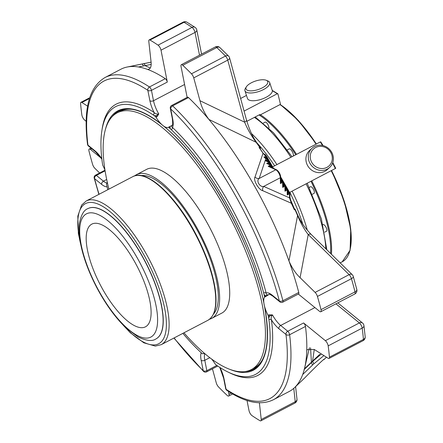 <?xml version="1.0" encoding="UTF-8"?>
<svg xmlns="http://www.w3.org/2000/svg" width="443" height="443" viewBox="0 0 443 443"><rect width="100%" height="100%" fill="white"/><g stroke="black" fill="none" stroke-linecap="round" stroke-linejoin="round"><path stroke-width="0.66" d="M147.065 325.705A57.933 20.611 -117.6 0 0 135.63 263.524A57.933 20.611 -117.6 0 0 91.828 224.119A57.933 20.611 -117.6 0 0 100.373 285.015A57.933 20.611 -117.6 0 0 145.459 326.829A57.933 20.611 -117.6 0 0 147.065 325.705M323.911 355.579L313.566 364.068L302.691 374.534A181.78 64.672 62.4 0 1 294.556 387.619A181.78 64.672 62.4 0 1 289.146 391.518L273.298 399.791A181.78 64.672 -117.6 0 0 289.622 334.725A2.647 0.941 -117.6 0 0 287.751 331.237A2.647 1.905 129.2 0 0 285.968 334.471A2.647 1.794 -7.1 0 0 289.622 334.725L305.476 326.447A181.78 64.672 62.4 0 1 306.75 351.022L306.971 349.643L314.264 349.466L328.13 358.26A3.97 1.412 62.4 0 0 329.06 358.437L363.066 340.678A3.97 3.97 0 0 0 365.187 336.813L365.187 336.813A3.97 2.824 175.1 0 1 363.437 339.41A3.97 1.412 62.4 0 1 363.177 340.601A3.97 1.412 62.4 0 1 363.066 340.678M323.8 359.722L324.304 359.179C324.464 358.094 308.788 373.61 304.745 377.901L294.556 387.619M280.818 181.049L281.205 180.86L280.801 180.14M283.077 183.945L283.487 184.665L283.094 184.853M285.375 188.663L285.763 188.469L285.358 187.754M268.552 159.945L267.993 160.128A0.991 0.354 -117.6 0 0 267.439 159.508A0.991 0.842 -65.4 0 1 268.142 159.474L268.142 159.474A0.991 0.842 -65.4 0 1 268.53 159.89M266.924 161.091L265.246 160.654L267.439 159.508L265.783 158.749L263.856 156.96L266.044 156.65L263.042 153.228A0.991 0.277 146.1 0 1 263.17 153.272A0.991 0.277 146.1 0 1 263.17 153.394M266.913 161.064L267.229 160.532L265.246 160.654L268.912 162.332A0.991 0.842 -65.4 0 1 269.61 162.293L269.61 162.293A0.991 0.842 -65.4 0 1 269.997 162.708M269.482 164.231L268.696 163.351L268.386 163.882M268.397 163.916L266.714 163.473L268.912 162.332A0.991 0.354 -117.6 0 1 269.466 162.952L270.557 164.874M270.02 162.769L268.696 163.351L266.714 163.473L270.38 165.15A0.991 0.842 -65.4 0 1 271.083 165.117L271.083 165.117A0.991 0.842 -65.4 0 1 271.47 165.532M269.87 166.734L268.187 166.297L270.38 165.15A0.991 0.354 -117.6 0 1 270.939 165.771L272.024 167.698M269.859 166.706L270.169 166.175L268.187 166.297L275.812 169.78A0.991 0.842 114.6 0 1 276.51 169.747L269.593 166.585M280.829 181.802L281.549 181.968L280.413 183.579L280.314 177.737A5.299 1.883 -117.6 0 0 275.812 169.78L259.194 178.457C255.794 180.439 259.803 187.544 263.696 186.414L289.512 197.849L289.445 193.857A0.991 0.354 -117.6 0 0 289.157 192.987L289.711 192.805A0.991 0.759 179 0 1 289.445 193.857L287.247 195.003L287.164 190.047A0.991 0.759 -1 0 0 287.429 188.995L280.762 177.211M280.829 181.78L280.413 183.579L282.606 182.433A0.991 0.759 -1 0 0 282.872 181.381L280.757 177.505M283.105 185.589L282.689 187.389L283.83 185.772L283.11 185.611M283.11 185.672L283.044 181.796A0.991 0.991 0 0 0 282.916 181.32L282.318 181.564L280.779 178.845M281.205 180.86L281.549 181.968L282.318 181.564A0.991 0.354 -117.6 0 1 282.606 182.433L282.689 187.389L284.882 186.243A0.991 0.759 -1 0 0 285.154 185.191L280.751 177.278M285.386 189.416L286.106 189.582L284.971 191.193L284.882 186.243A0.991 0.354 -117.6 0 0 284.594 185.373L285.192 185.13A0.991 0.991 0 0 1 285.32 185.6L285.386 189.477L284.971 191.193L287.164 190.047A0.991 0.354 -117.6 0 0 286.876 189.178L287.474 188.934A0.991 0.991 0 0 1 287.601 189.41L287.668 193.286L287.247 195.003L288.387 193.386L287.668 193.226M287.618 190.263L289.157 192.987L288.387 193.386L288.044 192.279L287.651 192.467M267.068 157.104L265.734 157.542L266.453 158.439L266.193 158.572M265.335 158.035L263.856 156.96L265.734 157.542L265.335 158.024M273.353 168.301L268.591 159.89A0.991 0.991 0 0 0 268.142 159.474L266.487 158.716A0.991 0.842 114.6 0 0 265.783 158.749L259.194 178.457A3.97 3.494 -159.5 0 1 255.024 177.006L263.042 153.228A139.036 49.466 62.4 0 0 259.077 147.458A0.991 0.321 -35.1 0 1 259.216 147.513A0.991 0.321 -35.1 0 1 259.227 147.657M165.305 78.693A2.647 0.941 62.4 0 1 167.31 82.066L161.014 50.186A3.97 1.412 62.4 0 0 158.04 45.153A223.46 79.502 -117.6 0 0 150.011 40.047A3.97 1.412 62.4 0 0 149.153 39.909A3.97 1.412 62.4 0 0 148.787 41.271L150.936 60.785C151.716 66.655 150.531 69.512 147.386 69.357A181.78 64.672 62.4 0 1 165.305 78.693L149.452 86.972A2.647 2.082 123.5 0 0 147.84 90.328A2.647 1.578 -11.2 0 0 151.456 90.344A2.647 0.941 -117.6 0 0 149.452 86.972A181.78 64.672 -117.6 0 0 105.019 77.519L120.867 69.241A181.78 64.672 62.4 0 1 127.158 67.031A181.78 64.672 62.4 0 1 128.57 66.782L151.057 62.197M266.78 156.7A4.037 1.434 -117.6 0 0 263.79 154.07L263.768 154.081M267.046 157.049A0.991 0.82 118.3 0 0 266.044 156.65A0.991 0.343 -112.4 0 1 266.514 157.287L267.611 159.231M265.462 296.727A1.988 0.709 -117.6 0 0 265.468 295.808L264.493 296.317A1.988 0.709 -117.6 0 1 264.482 297.236L268.491 294.828A18.606 6.617 -117.6 0 1 269.156 294.313C268.89 293.825 270.103 294.423 272.788 296.112A2.647 1.905 129.2 0 1 272.262 295.204L279.35 300.974A2.647 1.905 129.2 0 0 279.871 301.882A2.647 2.647 0 0 0 282.767 302.176A2.647 0.941 -117.6 0 0 282.844 302.12A2.647 0.941 -117.6 0 0 282.911 300.731A2.647 1.34 165.3 0 1 279.35 300.974A179.133 63.731 -117.6 0 0 170.71 108.95A2.647 1.706 -46.3 0 1 172.659 105.871A2.647 0.941 -117.6 0 0 171.679 105.456A2.647 0.941 -117.6 0 0 171.602 105.506M226.816 390.338L226.816 390.338A2.647 2.082 -56.5 0 1 226.085 389.275A2.647 1.578 168.8 0 1 225.681 388.644A2.647 2.647 0 0 0 226.816 390.338C245.267 402.626 260.755 405.777 273.298 399.791M201.188 352.706A21.253 7.559 -117.6 0 0 201.166 360.275L203.215 370.653A2.647 1.706 133.7 0 0 203.581 371.422A2.647 2.647 0 0 0 206.637 371.854A2.647 0.941 -117.6 0 0 206.709 371.804A2.647 0.941 -117.6 0 0 206.837 370.669A2.647 1.578 168.8 0 1 203.215 370.653A179.133 63.731 -117.6 0 1 174.093 337.948M105.008 170.195L95.544 175.14A2.647 2.647 0 0 0 94.209 178.158A2.647 1.34 -14.7 0 0 94.575 178.629A2.647 1.905 -50.8 0 1 96.358 175.4A2.647 0.941 -117.6 0 0 95.544 175.14A2.647 0.941 -117.6 0 0 95.472 175.19M101.818 158.694A21.253 7.559 -117.6 0 0 95.046 150.902L87.958 145.132A2.647 1.794 172.9 0 1 87.526 144.313A2.647 2.647 0 0 0 88.478 146.04A2.647 1.905 -50.8 0 1 87.958 145.132A179.133 63.731 -117.6 0 1 147.84 90.328L149.889 100.705A21.253 7.559 -117.6 0 0 154.098 112.494A1.988 1.556 -56.1 0 1 153.095 114.875A151.046 53.736 62.4 0 0 113.275 108.103A151.046 53.736 62.4 0 0 102.156 161.501L102.339 162.83A151.024 53.73 -117.6 0 0 102.571 164.48A1.988 0.709 -117.6 0 0 103.014 165.76A18.606 6.617 -117.6 0 1 104.997 170.145M170.306 108.319A2.647 1.578 -11.2 0 0 170.71 108.95L172.759 119.328A2.647 1.578 168.8 0 1 172.355 118.696L170.306 108.319A2.647 2.647 0 0 1 171.679 105.456L187.527 97.178A2.647 0.941 62.4 0 1 188.513 97.593A181.78 64.672 62.4 0 1 208.908 119.444C204.644 113.591 201.659 107.339 199.959 100.699L193.746 77.874A3.97 1.412 62.4 0 0 191.476 73.804A223.46 79.502 -117.6 0 0 182.776 65.293L216.782 47.534A3.97 2.603 -46.8 0 1 219.894 47.573A3.97 3.97 0 0 0 215.337 46.947A3.97 1.412 62.4 0 1 216.782 47.534A223.46 79.502 -117.6 0 1 225.481 56.045A3.97 1.412 62.4 0 1 227.752 60.121A3.97 1.944 -15.2 0 0 229.557 57.789A3.97 3.97 0 0 0 228.56 56.051A3.97 2.409 135.5 0 0 225.481 56.045L191.476 73.804M143.643 63.731A2.647 1.085 78.4 0 1 145.088 65.63L138.482 66.971M143.471 65.736L142.175 64.036M151.085 64.407L145.088 65.63L150.321 68.056M147.386 69.357A181.78 64.672 -117.6 0 0 128.57 66.782M86.208 121.343L84.652 120.075A3.97 1.412 62.4 0 1 81.844 114.892A223.46 79.502 -117.6 0 1 80.587 103.59A3.97 1.412 62.4 0 1 80.958 102.322A3.97 1.412 62.4 0 1 81.889 102.499L87.636 106.148M99.642 172.997L94.896 168.351A3.97 1.412 62.4 0 1 92.581 164.314A223.46 79.502 -117.6 0 1 88.999 151.118A3.97 1.412 62.4 0 1 89.22 149.009A3.97 1.412 62.4 0 1 90.444 149.396L91.756 148.71M228.416 391.374L228.987 394.27A3.97 1.412 62.4 0 1 228.688 396.053A3.97 1.412 62.4 0 1 227.242 395.466A223.46 79.502 -117.6 0 1 218.543 386.955A3.97 1.412 62.4 0 1 216.273 382.879L212.446 368.825M259.393 402.798L261.232 419.488A3.97 1.412 62.4 0 1 260.866 420.85A3.97 1.412 62.4 0 1 260.008 420.712A223.46 79.502 -117.6 0 1 251.978 415.606A3.97 1.412 62.4 0 1 249.005 410.572L247.017 400.505M303.976 369.717L312.498 361.527A2.647 1.196 47.2 0 1 313.566 364.068M314.27 349.466L312.498 361.527L321.374 353.974M311.512 362.745L312.487 365.06M311.429 362.512L310.549 347.838M302.691 374.534A181.78 64.672 -117.6 0 0 304.634 367.989A181.78 64.672 -117.6 0 0 306.75 351.022M228.721 372.38A153.012 54.439 -117.6 0 0 271.432 319.874A1.988 1.335 -7.3 0 0 268.918 319.591L268.735 318.262A151.024 53.73 -117.6 0 0 268.502 316.612A1.988 0.709 -117.6 0 0 268.059 315.333L269.034 314.823L272.456 314.907C271.199 316.407 270.856 318.068 271.432 319.874A21.253 7.559 -117.6 0 0 278.88 328.7A2.647 1.905 -50.8 0 1 280.663 325.467L287.751 331.237L303.599 322.958L325.367 340.684A3.97 1.412 62.4 0 1 328.174 345.867A223.46 79.502 -117.6 0 1 329.431 357.169A3.97 1.412 62.4 0 1 329.06 358.437M315.123 292.408L349.128 274.649L308.223 234.552L300.083 277.667L315.123 292.408A3.97 1.412 62.4 0 1 317.437 296.439L351.443 278.686A3.97 1.838 -16.1 0 0 353.259 276.404A3.97 3.97 0 0 0 352.224 274.671A3.97 2.503 134.4 0 0 349.128 274.649A3.97 1.412 62.4 0 1 351.443 278.686A223.46 79.502 -117.6 0 1 355.026 291.882A3.97 1.412 62.4 0 1 354.915 293.914A3.97 1.412 62.4 0 1 354.804 293.991A3.97 3.97 0 0 0 356.814 289.495A3.97 2.06 165.8 0 1 355.026 291.882L321.02 309.64A3.97 1.412 62.4 0 1 320.793 311.75A3.97 1.412 62.4 0 1 319.575 311.357L298.322 294.052M281.167 177.704L289.75 192.744A0.991 0.991 0 0 1 289.877 193.214L289.949 197.207A0.991 0.759 179 0 1 289.512 197.849L291.339 203.237L262.771 190.7C258.706 189.986 252.892 179.753 255.024 177.006M291.322 203.154L291.339 203.237A139.036 49.466 62.4 0 1 294.379 209.855L294.351 209.738M300.083 277.667C295.686 273.525 291.976 267.943 288.947 260.921A181.78 64.672 62.4 0 1 298.759 292.452A2.647 0.941 62.4 0 1 298.621 293.897L282.767 302.176M352.224 274.671L311.318 234.574A3.97 2.503 -45.6 0 0 308.223 234.552C304.396 229.69 300.852 223.366 297.58 215.586L288.947 260.921A181.78 64.672 -117.6 0 0 208.908 119.444L256.093 142.258C251.137 135.503 247.327 128.813 244.652 122.19L199.959 100.699M262.771 190.7A3.97 3.223 111.8 0 1 263.696 186.414L280.314 177.737A0.991 0.759 179 0 0 280.746 177.095C280.286 173.839 278.874 171.391 276.51 169.747M321.02 309.64A223.46 79.502 -117.6 0 0 317.437 296.439M303.599 322.958A2.647 0.941 62.4 0 1 305.476 326.447M101.237 158.184L90.444 149.396M187.134 97.382L181.032 66.489A3.97 1.412 62.4 0 1 181.331 64.706A3.97 1.412 62.4 0 1 182.776 65.293M195.125 27.405L195.125 27.405A3.97 3.09 124.3 0 0 192.046 27.394A3.97 1.412 62.4 0 1 195.02 32.428A3.97 2.365 -11.2 0 0 196.781 29.919A3.97 3.97 0 0 0 195.125 27.405L187.012 22.244A3.97 3.97 0 0 0 183.158 22.15A3.97 1.412 62.4 0 1 184.022 22.288A3.97 3.228 -59.6 0 1 187.012 22.244M296.982 399.137A3.97 2.741 173.7 0 1 295.237 401.729A3.97 1.412 62.4 0 1 294.983 403.014A3.97 1.412 62.4 0 1 294.872 403.091A3.97 3.97 0 0 0 296.982 399.137L295.603 386.623M329.431 357.169L363.437 339.41A223.46 79.502 -117.6 0 0 362.18 328.108A3.97 2.647 -7.7 0 0 363.93 325.522A3.97 3.97 0 0 0 362.501 322.975A3.97 2.863 129.2 0 0 359.373 322.925A3.97 1.412 62.4 0 1 362.18 328.108L328.174 345.867M294.379 209.855L294.872 209.389A3.97 0.62 -24.1 0 0 295.077 209.018A3.97 0.62 -24.1 0 0 294.745 208.924L294.069 208.952M259.077 147.458L259.853 147.491A3.97 1.296 -35.1 0 1 260.395 147.724A3.97 1.296 -35.1 0 1 260.44 148.289L260.24 148.981M264.493 296.317A151.024 53.73 -117.6 0 0 264.039 294.495L265.468 295.808L268.491 294.828C266.985 295.093 266.193 294.468 266.11 292.95A1.988 1.013 -14.5 0 0 263.668 293.011A151.046 53.736 62.4 0 0 171.242 129.655L170.256 128.736A151.024 53.73 -117.6 0 0 169.038 127.612A1.988 0.709 -117.6 0 0 168.357 127.329L172.177 125.319M269.034 314.823A1.988 0.709 62.4 0 1 269.477 316.103L272.456 314.907A18.606 6.617 -117.6 0 0 280.663 325.467L314.929 307.575M268.735 318.262L269.477 316.103L268.502 316.612M268.918 319.591A151.046 53.736 62.4 0 1 252.92 375.537A151.046 53.736 62.4 0 1 217.978 366.217L217.042 365.569A151.024 53.73 -117.6 0 1 215.891 364.766A1.988 0.709 -117.6 0 1 215.076 363.825A18.606 6.617 -117.6 0 0 211.682 359.107M182.848 333.374A151.046 53.736 62.4 0 0 199.832 351.437L200.817 352.357A151.024 53.73 -117.6 0 0 202.03 353.481A1.988 0.709 -117.6 0 0 202.717 353.769A18.606 6.617 -117.6 0 1 204.871 353.719M107.826 189.698A151.046 53.736 62.4 0 1 107.405 188.081L107.034 186.597A151.024 53.73 -117.6 0 1 106.58 184.775A1.988 0.709 -117.6 0 1 106.591 183.856A18.606 6.617 -117.6 0 0 107.223 181.962M102.034 129.76A153.012 54.439 -117.6 0 1 154.098 112.494C155.255 113.74 156.811 114.233 158.771 113.973L156.157 115.817L154.031 115.523L153.095 114.875M264.593 306.495A0.664 0.404 -10.6 0 0 264.576 306.639L263.718 302.309C252.128 242.609 205.153 159.607 164.37 126.692A0.664 0.471 -50.1 0 1 164.248 126.471A18.606 6.617 -117.6 0 1 161.28 124.051A18.606 6.617 -117.6 0 1 155.997 117.268A1.988 0.709 -117.6 0 0 155.183 116.326A151.024 53.73 -117.6 0 0 154.031 115.523M155.997 117.268L156.977 116.758A1.988 0.709 -117.6 0 0 156.157 115.817L155.183 116.326M156.977 116.758L158.771 113.973A18.606 6.617 -117.6 0 1 153.505 100.722L184.587 84.491M229.557 57.789L246.452 119.859A3.97 1.944 164.8 0 1 244.652 122.19L227.752 60.121L193.746 77.874M294.872 209.389A137.923 49.068 -117.6 0 1 297.58 215.586A3.97 0.803 -23.1 0 0 297.762 215.16L295.077 209.018M260.395 147.724L256.669 142.53A3.97 1.467 143.7 0 0 256.093 142.258A137.923 49.068 -117.6 0 1 259.853 147.491M172.482 125.136C171.363 126.083 171.363 126.859 172.482 127.462A1.988 1.29 -46.5 0 1 171.242 129.655M170.256 128.736L170.018 127.102A1.988 0.709 -117.6 0 0 169.331 126.814M264.039 294.495L263.668 293.011M264.482 297.236A18.606 6.617 -117.6 0 0 263.818 302.464A18.606 6.617 -117.6 0 0 264.676 306.811A18.606 6.617 -117.6 0 0 268.059 315.333M263.751 302.132A0.664 0.388 -11.8 0 0 263.718 302.303A0.664 0.388 -11.8 0 0 263.818 302.464A146.328 52.058 -117.6 0 0 164.248 126.471A18.606 6.617 -117.6 0 0 168.357 127.329M245.09 371.566A145.664 51.82 -117.6 0 0 253.507 369.379C266.769 361.682 270.457 340.767 264.576 306.645A0.664 0.404 -10.6 0 0 264.676 306.811A146.328 52.058 -117.6 0 1 230.338 369.556M105.279 130.048A146.328 52.058 -117.6 0 1 161.28 124.051A0.664 0.482 128.3 0 0 161.595 124.361M108.906 189.133A144.833 51.526 62.4 0 1 117.234 112.815A144.833 51.526 62.4 0 1 226.738 211.328A144.833 51.526 62.4 0 1 255.318 366.776A144.833 51.526 62.4 0 1 251.314 369.595L254.038 368.172A144.833 51.526 -117.6 0 0 258.042 365.353A144.833 51.526 -117.6 0 0 262.76 359.218M132.296 109.355A144.833 51.526 -117.6 0 0 119.959 111.398L117.234 112.815M251.347 82.791A11.468 4.463 161.7 0 1 266.127 80.249A11.468 4.463 161.7 0 1 258.252 89.541A11.468 4.463 161.7 0 1 246.386 86.784A11.468 4.463 161.7 0 1 251.347 82.791M311.767 162.409A11.468 10.671 -132.5 0 1 321.147 146.356A11.468 10.671 -132.5 0 1 330.888 163.578A11.468 10.671 -132.5 0 1 311.767 162.409M266.127 80.249L267.843 80.925A13.035 5.067 161.7 0 1 269.676 82.575A13.035 5.067 161.7 0 1 258.895 91.485A13.035 5.067 161.7 0 1 244.929 90.771A13.035 5.067 161.7 0 1 245.411 88.356L246.386 86.784M269.676 82.575L272.24 90.328A13.035 5.067 161.7 0 1 266.116 97.283A13.035 5.067 161.7 0 1 247.493 98.523L244.929 90.771M324.708 232.176L326.569 231.202A3.743 1.329 -117.6 0 0 326.674 231.13A3.743 1.329 -117.6 0 0 325.932 227.115A3.743 1.329 -117.6 0 0 323.102 224.573L322.975 224.64M268.951 128.099A3.743 1.329 -117.6 0 0 267.611 124.057A3.743 1.329 -117.6 0 0 265.141 122.124L263.397 123.032M312.354 194.255L314.043 193.375A3.743 1.329 -117.6 0 0 314.142 193.303A3.743 1.329 -117.6 0 0 313.406 189.288A3.743 1.329 -117.6 0 0 310.576 186.747L309.264 187.433M293.15 156.124A4.137 1.473 -117.6 0 0 292.286 151.667A4.137 1.473 -117.6 0 0 289.179 148.892L287.319 149.861M310.045 163.473A13.035 12.127 -132.5 0 1 312.044 148.217A13.035 12.127 -132.5 0 1 329.791 149.645A13.035 12.127 -132.5 0 1 329.642 167.448A13.035 12.127 -132.5 0 1 310.045 163.473M329.642 167.448L327.25 169.641A13.035 12.127 -132.5 0 1 307.652 165.665A13.035 12.127 -132.5 0 1 309.646 150.415L312.044 148.217M296.561 154.347A91.369 32.505 -117.6 0 0 260.495 114.77L280.109 104.548L280.369 103.828L277.96 94.01L277.279 93.755L244.065 111.093M246.469 95.428L240.632 98.473M277.96 94.01L277.279 93.755A100.146 35.628 62.4 0 0 272.329 90.732M260.495 114.77L259.93 115.114A86.9 30.916 -117.6 0 0 259.415 114.765M332.771 162.62A99.481 35.39 62.4 0 1 335.683 168.334L289.589 192.461M335.683 168.334L335.368 168.556A100.146 35.628 62.4 0 0 332.593 163.107M320.738 141.921L320.311 141.943L320.738 141.921A99.481 35.39 62.4 0 1 323.058 145.597M322.537 145.476A100.146 35.628 62.4 0 0 320.311 141.943L272.644 166.834M246.867 121.321L259.797 114.565L259.93 115.114M87.985 208.575A73.494 26.148 62.4 0 1 88.057 208.537A73.494 26.148 62.4 0 1 141.943 255.5A73.494 26.148 62.4 0 1 158.123 337.4A73.494 26.148 62.4 0 1 156.091 338.834A73.494 26.148 62.4 0 1 156.025 338.867M141.129 175.589A78.76 28.02 62.4 0 1 199.018 233.505A78.76 28.02 62.4 0 1 213.46 314.115M209.567 319.209A81.108 28.856 -117.6 0 0 211.726 318.373A81.108 28.856 -117.6 0 0 199.76 233.118A81.108 28.856 -117.6 0 0 136.638 174.581A81.108 28.856 -117.6 0 0 134.722 175.871M211.726 318.373L221.816 313.101A81.108 28.856 -117.6 0 0 209.855 227.852A81.108 28.856 -117.6 0 0 146.733 169.309L136.638 174.581M251.314 369.595A144.833 51.526 62.4 0 1 183.928 332.809M319.768 354.378L304.363 369.113M304.441 368.792L319.198 354.871M271.493 165.588L270.169 166.175L270.95 167.055M283.055 182.649L284.594 185.373L283.83 185.772L283.487 184.665M285.336 186.459L286.876 189.178L286.106 189.582L285.763 188.469M268.009 161.413L267.229 160.532L267.993 160.128L269.084 162.055M287.64 191.559L288.044 192.279M266.453 158.439L266.653 158.793M220.055 367.574A21.253 7.559 -117.6 0 1 224.036 378.898L226.085 389.275A179.133 63.731 -117.6 0 0 285.968 334.471L278.88 328.7M107.084 186.802A21.253 7.559 -117.6 0 1 101.663 184.399L94.575 178.629A179.133 63.731 -117.6 0 0 99.071 194.272M298.759 292.452L282.911 300.731A181.78 64.672 -117.6 0 0 172.659 105.871L188.513 97.593M150.011 40.047L184.022 22.288A223.46 79.502 -117.6 0 1 192.046 27.394L158.04 45.153M183.048 22.228A3.97 1.412 62.4 0 1 183.158 22.15L149.153 39.909M89.453 98.551L81.889 102.499M261.232 419.488L295.237 401.729L293.764 388.345M325.367 340.684L359.373 322.925L335.938 303.843M224.036 378.898A2.647 1.578 168.8 0 1 223.632 378.267L225.681 388.644M228.987 394.27L231.213 393.107M201.166 360.275A2.647 1.578 -11.2 0 0 204.788 360.292L206.837 370.669L216.854 365.436M101.663 184.399A2.647 1.905 -50.8 0 1 103.441 181.165A18.606 6.617 -117.6 0 0 106.929 183.136M105.107 170.832L96.358 175.4L103.441 181.165L106.697 179.47M95.046 150.902A2.647 1.905 129.2 0 0 95.566 151.811L88.478 146.04M161.014 50.186L195.02 32.428L199.522 55.209M149.889 100.705A2.647 1.578 -11.2 0 0 153.505 100.722L151.456 90.344L167.31 82.066M215.226 47.024A3.97 1.412 62.4 0 1 215.337 46.947L181.331 64.706M272.262 295.204A21.253 7.559 -117.6 0 0 266.11 292.95A153.012 54.439 -117.6 0 0 172.482 127.462A21.253 7.559 -117.6 0 0 172.759 119.328M204.793 353.697A18.606 6.617 -117.6 0 0 204.788 360.292L209.783 357.684M170.018 127.102L169.038 127.612M164.37 126.692L161.413 124.284C143.36 110.301 129.112 105.921 118.663 111.138A145.664 51.82 -117.6 0 0 114.637 113.973A145.664 51.82 -117.6 0 0 112.062 116.797M118.696 111.121A145.664 51.82 -117.6 0 0 114.704 113.94A145.664 51.82 -117.6 0 0 112.284 116.559M245.416 371.516A145.664 51.82 -117.6 0 0 253.54 369.362M325.865 248.833A91.369 32.505 -117.6 0 0 306.102 183.834M290.913 157.293A91.369 32.505 -117.6 0 0 254.365 117.406M330.544 253.424A90.71 32.273 -117.6 0 0 310.997 181.281M295.797 154.745A90.71 32.273 -117.6 0 0 259.072 114.947M350.07 249.603A90.71 32.273 -117.6 0 0 331.563 170.544M316.363 144.003A90.71 32.273 -117.6 0 0 280.137 104.526M331.414 254.271A91.369 32.505 -117.6 0 0 311.756 180.888M340.185 262.871L342.195 261.824A91.369 32.505 -117.6 0 0 331.226 170.721M316.031 144.174A91.369 32.505 -117.6 0 0 279.97 104.603M251.535 133.592A91.369 32.505 62.4 0 1 273.054 158.91A91.369 32.505 62.4 0 1 276.925 164.597M292.12 191.138A91.369 32.505 62.4 0 1 307.32 230.227M256.807 142.724A89.386 31.802 62.4 0 1 271.144 160.687A89.386 31.802 62.4 0 1 274.627 165.798M289.844 192.328A89.386 31.802 62.4 0 1 302.813 224.23M290.115 198.946A82.082 29.205 62.4 0 1 294.412 208.941M152.746 335.75A69.523 24.736 -117.6 0 0 117.871 230.438A69.523 24.736 -117.6 0 0 85.316 260.235A69.523 24.736 -117.6 0 0 152.746 335.75M157.985 337.472A73.494 26.148 -117.6 0 0 143.482 258.596A73.494 26.148 -117.6 0 0 87.919 208.609C83.793 210.015 80.925 215.187 79.297 224.136C78.782 228.865 79.004 234.258 79.967 240.327C82.415 255.002 88.007 270.745 96.757 287.551C105.639 304.275 115.39 317.725 126.017 327.903L138.094 336.996C146.483 340.877 152.436 341.514 155.953 338.906A73.494 26.148 -117.6 0 0 157.985 337.472M214.849 309.43A80.382 28.596 -117.6 0 0 196.238 234.956A80.382 28.596 -117.6 0 0 145.764 177.122M207.856 320.317A81.041 28.834 -117.6 0 0 210.093 318.744A81.041 28.834 -117.6 0 0 194.1 231.761A81.041 28.834 -117.6 0 0 132.834 176.641C146.65 168.462 176.248 196.227 195.978 234.364C205.63 252.92 211.898 270.302 214.777 286.499C217.729 304.491 215.42 315.765 207.856 320.317L161.23 344.665L155.271 346.088L143.853 342.816L130.248 332.699L119.693 321.374M80.604 243.905A79.053 28.125 62.4 0 1 125.297 227.281A79.053 28.125 62.4 0 1 160.853 342.223A79.053 28.125 62.4 0 1 122.805 324.73M81.578 248.385L78.35 233.455L77.813 216.14L81.612 205.098L86.208 200.989A81.041 28.834 62.4 0 1 147.48 256.109A81.041 28.834 62.4 0 1 163.473 343.087A81.041 28.834 62.4 0 1 161.23 344.665M326.452 357.196L323.938 359.594M273.015 168.146L271.531 165.532A0.991 0.991 0 0 0 271.083 165.117L268.12 163.76M273.181 168.224L270.064 162.708A0.991 0.991 0 0 0 269.61 162.293L266.647 160.942M280.829 181.863L280.746 177.095M151.057 62.17L127.158 67.031M273.519 168.379L267.107 157.043A0.991 0.991 0 0 0 266.714 156.661L263.17 153.272L259.216 147.513M265.185 157.907L266.487 158.716M94.209 178.158L98.878 194.372M173.9 338.048L203.581 371.422M105.019 77.519C89.026 87.133 83.195 109.399 87.526 144.313M80.958 102.322L89.702 97.759M260.866 420.85L294.872 403.091M289.949 197.207L291.4 203.165L294.434 209.76M320.793 311.75L354.804 293.991M272.788 296.112L279.871 301.882M228.688 396.053L232.68 393.971M217.746 366.056L206.637 371.854M89.22 149.009L90.987 148.084M309.402 347.761L304.634 367.989M219.772 367.397L223.632 378.267M101.862 159.098L95.566 151.811M219.894 47.573L228.56 56.051M201.565 54.14L196.781 29.919M365.187 336.813L363.93 325.522M362.501 322.975L337.81 302.868M356.814 289.495L353.259 276.404M311.318 234.574C306.052 229.07 302.154 223.881 299.634 219.003L297.762 215.16M246.452 119.859C248.933 128.127 251.602 134.55 254.448 139.141L256.669 142.53M172.144 125.352C172.764 125.69 172.831 123.47 172.355 118.696M172.211 125.291L171.192 125.851M326.818 249.763L321.391 218.908L307.237 183.241M292.031 156.711L273.508 132.789L255.207 116.963M277.783 93.75L272.273 90.427M342.195 261.824L350.097 250.295L350.751 229.169L344.277 201.294L331.602 170.522M316.407 143.981L298.189 120.302L280.214 104.432M335.728 168.329L332.787 162.564M323.119 145.609L320.743 141.843M86.208 200.989L132.834 176.641"/></g></svg>

